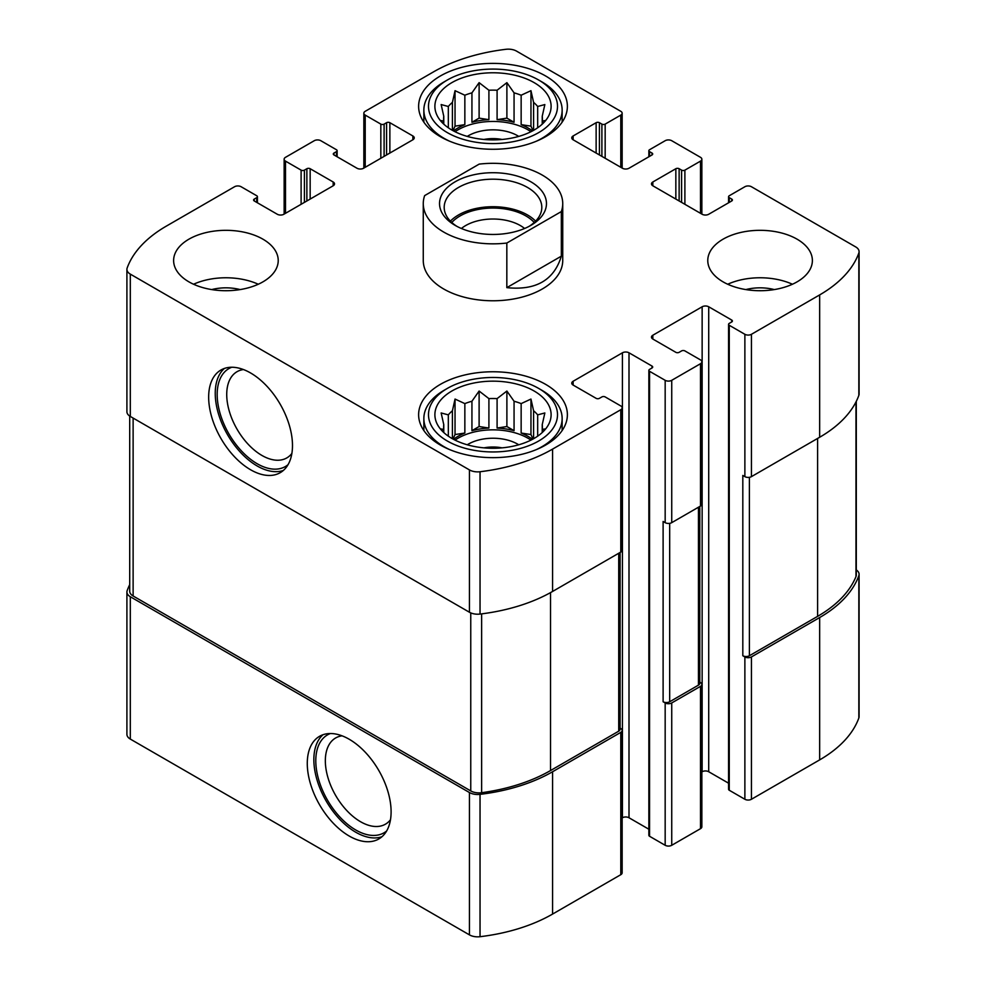 <?xml version="1.0" encoding="UTF-8"?>
<svg xmlns="http://www.w3.org/2000/svg" width="986" height="986" viewBox="0 0 986 986"><rect width="100%" height="100%" fill="white"/><g stroke="black" fill="none" stroke-linecap="round" stroke-linejoin="round"><path stroke-width="1.48" d="M483.953 139.457A28.569 16.491 180 0 1 502.047 139.457M483.953 447.854A28.569 16.491 180 0 1 502.047 447.854M129.708 584.661A144.104 83.206 0 0 0 127.157 590.639A11.622 6.705 0 0 0 126.911 591.994A11.622 6.705 0 0 0 130.312 596.74L469.447 792.534A11.622 6.705 0 0 0 480.034 794.359A144.104 83.206 0 0 0 552.579 771.742L620.786 732.364A4.647 2.687 0 0 0 622.154 730.466A4.647 2.687 0 0 0 620.786 728.568L620.095 728.161M126.911 591.994L126.911 734.336A11.622 6.705 0 0 0 130.312 739.081L469.447 934.876A11.622 6.705 0 0 0 480.034 936.7A144.104 83.206 0 0 0 552.579 914.071L620.786 874.693A4.647 2.687 0 0 0 622.154 872.795L622.154 730.466M349.192 836.029A59.271 34.214 -120 0 0 378.821 838.963A59.271 34.214 -120 0 0 378.821 770.522A59.271 34.214 -120 0 0 319.55 736.308A59.271 34.214 -120 0 0 310.467 783.796A59.271 34.214 -120 0 0 349.192 836.029M622.154 817.924L622.425 817.764A4.647 2.687 0 0 1 629.006 817.764L629.006 352.803L652.017 366.077A2.329 1.343 0 0 1 652.695 367.026A2.329 1.343 0 0 1 652.017 367.975L649.552 369.405A2.329 1.343 0 0 0 648.862 370.354L648.862 835.315A2.329 1.343 0 0 0 649.552 836.264L665.168 845.285L665.168 702.944A4.647 2.687 0 0 0 671.737 702.944L700.504 686.342A4.647 2.687 0 0 0 701.859 684.444A4.647 2.687 0 0 0 700.504 682.546L699.801 682.139M665.168 845.285A4.647 2.687 0 0 0 671.737 845.285L700.504 828.671A4.647 2.687 0 0 0 701.859 826.773L701.859 684.444M701.859 771.902L702.143 771.742A4.647 2.687 0 0 1 708.712 771.742L708.712 306.782L731.723 320.056A2.329 1.343 0 0 1 732.401 321.005A2.329 1.343 0 0 1 731.723 321.954L729.258 323.383A2.329 1.343 0 0 0 728.58 324.332L728.58 789.293A2.329 1.343 0 0 0 729.258 790.242L744.874 799.264L744.874 656.923A4.647 2.687 0 0 0 751.443 656.923L819.662 617.544A144.104 83.206 0 0 0 858.843 575.664A11.622 6.705 0 0 0 859.089 574.296A11.622 6.705 0 0 0 856.292 569.92M744.874 799.264A4.647 2.687 0 0 0 751.443 799.264L819.662 759.886A144.104 83.206 0 0 0 858.843 717.993A11.622 6.705 0 0 0 859.089 716.625L859.089 574.296M679.132 200.971L679.132 168.717L681.597 170.134A2.329 1.343 0 0 0 684.888 170.134L700.504 161.125A4.647 2.687 0 0 0 701.859 159.227A4.647 2.687 0 0 0 700.504 157.329L671.737 140.715A4.647 2.687 0 0 0 665.168 140.715L649.552 149.736A2.329 1.343 0 0 0 648.862 150.685A2.329 1.343 0 0 0 649.552 151.634L652.017 153.052A2.329 1.343 0 0 1 652.695 154.001A2.329 1.343 0 0 1 652.017 154.95L629.006 168.236A4.647 2.687 0 0 1 622.425 168.236L573.125 139.766L573.125 135.969A4.647 2.687 0 0 0 571.757 137.867A4.647 2.687 0 0 0 573.125 139.766M573.125 135.969L596.136 122.695A2.329 1.343 0 0 1 599.414 122.695L601.891 124.113A2.329 1.343 0 0 0 605.17 124.113L620.786 115.103A4.647 2.687 0 0 0 622.154 113.205A4.647 2.687 0 0 0 620.786 111.307L516.553 51.124A11.622 6.705 0 0 0 505.966 49.3A144.104 83.206 0 0 0 433.421 71.929L365.214 111.307A4.647 2.687 0 0 0 363.846 113.205A4.647 2.687 0 0 0 365.214 115.103L380.83 124.113A2.329 1.343 0 0 0 384.109 124.113L386.586 122.695A2.329 1.343 0 0 1 389.864 122.695L412.875 135.969A4.647 2.687 0 0 1 414.243 137.867A4.647 2.687 0 0 1 412.875 139.766L363.575 168.236A4.647 2.687 0 0 1 356.994 168.236L333.983 154.95L333.983 153.052A2.329 1.343 0 0 0 333.305 154.001A2.329 1.343 0 0 0 333.983 154.95M333.983 153.052L336.448 151.634A2.329 1.343 0 0 0 337.138 150.685A2.329 1.343 0 0 0 336.448 149.736L320.832 140.715A4.647 2.687 0 0 0 314.263 140.715L285.496 157.329A4.647 2.687 0 0 0 284.141 159.227A4.647 2.687 0 0 0 285.496 161.125L301.112 170.134A2.329 1.343 0 0 0 304.403 170.134L306.868 168.717A2.329 1.343 0 0 1 310.159 168.717L333.169 181.991A4.647 2.687 0 0 1 334.525 183.889A4.647 2.687 0 0 1 333.169 185.787L283.857 214.258A4.647 2.687 0 0 1 277.288 214.258L254.277 200.971L254.277 199.073A2.329 1.343 0 0 0 253.599 200.022A2.329 1.343 0 0 0 254.277 200.971M254.277 199.073L256.742 197.656A2.329 1.343 0 0 0 257.42 196.707A2.329 1.343 0 0 0 256.742 195.758L241.126 186.736A4.647 2.687 0 0 0 234.557 186.736L166.338 226.114A144.104 83.206 0 0 0 127.157 268.007A11.622 6.705 0 0 0 126.911 269.375A11.622 6.705 0 0 0 130.312 274.12L469.447 469.915A11.622 6.705 0 0 0 480.034 471.739A144.104 83.206 0 0 0 552.579 449.111L620.786 409.732A4.647 2.687 0 0 0 622.154 407.834A4.647 2.687 0 0 0 620.786 405.936L605.17 396.927A2.329 1.343 0 0 0 601.891 396.927L599.414 398.344A2.329 1.343 0 0 1 596.136 398.344L573.125 385.058L573.125 381.262A4.647 2.687 0 0 0 571.757 383.16A4.647 2.687 0 0 0 573.125 385.058M126.911 269.375L126.911 411.704A11.622 6.705 0 0 0 130.312 416.449L130.312 274.12M250.58 469.755A59.271 34.214 -120 0 0 280.209 472.688A59.271 34.214 -120 0 0 280.209 404.248A59.271 34.214 -120 0 0 220.938 370.021A59.271 34.214 -120 0 0 211.854 417.522A59.271 34.214 -120 0 0 250.58 469.755M622.154 407.834L622.154 550.176A4.647 2.687 0 0 1 620.786 552.061L552.579 591.452A144.104 83.206 0 0 1 480.034 614.068A11.622 6.705 0 0 1 469.447 612.244L130.312 416.449M573.125 381.262L622.425 352.803A4.647 2.687 0 0 1 629.006 352.803M629.006 817.764L648.862 829.226M648.862 370.354A2.329 1.343 0 0 0 649.552 371.303L665.168 380.313A4.647 2.687 0 0 0 671.737 380.313L700.504 363.711A4.647 2.687 0 0 0 701.859 361.813A4.647 2.687 0 0 0 700.504 359.915L684.888 350.905A2.329 1.343 0 0 0 681.597 350.905L679.132 352.322A2.329 1.343 0 0 1 675.841 352.322L652.831 339.036L652.831 335.24A4.647 2.687 0 0 0 651.475 337.138A4.647 2.687 0 0 0 652.831 339.036M701.859 361.813L701.859 504.154A4.647 2.687 0 0 1 700.504 506.04L671.737 522.654A4.647 2.687 0 0 1 665.168 522.654L663.11 521.471L663.11 701.761A4.647 2.687 0 0 0 669.679 701.761L698.445 685.147A4.647 2.687 0 0 0 699.801 683.249L699.801 506.447M665.168 702.944L663.11 701.761M652.831 335.24L702.143 306.782A4.647 2.687 0 0 1 708.712 306.782M708.712 771.742L728.58 783.204M728.58 324.332A2.329 1.343 0 0 0 729.258 325.281L744.874 334.291A4.647 2.687 0 0 0 751.443 334.291L819.662 294.913A144.104 83.206 0 0 0 858.843 253.032A11.622 6.705 0 0 0 859.089 251.664A11.622 6.705 0 0 0 855.688 246.919L751.443 186.736A4.647 2.687 0 0 0 744.874 186.736L729.258 195.758A2.329 1.343 0 0 0 728.58 196.707A2.329 1.343 0 0 0 729.258 197.656L731.723 199.073A2.329 1.343 0 0 1 732.401 200.022A2.329 1.343 0 0 1 731.723 200.971L708.712 214.258A4.647 2.687 0 0 1 702.143 214.258L652.831 185.787L652.831 181.991A4.647 2.687 0 0 0 651.475 183.889A4.647 2.687 0 0 0 652.831 185.787M859.089 251.664L859.089 394.006A11.622 6.705 0 0 1 858.843 395.361A144.104 83.206 0 0 1 819.662 437.254L751.443 476.632A4.647 2.687 0 0 1 744.874 476.632L742.815 475.449L742.815 655.739A4.647 2.687 0 0 0 749.397 655.739L817.604 616.361A144.104 83.206 0 0 0 855.971 576.588A11.622 6.705 0 0 0 856.292 575.048L856.292 401.339M744.874 656.923L742.815 655.739M652.831 181.991L675.841 168.717A2.329 1.343 0 0 1 679.132 168.717M723.095 281.873A52.295 30.196 0 0 0 780.086 288.417A52.295 30.196 0 0 0 812.378 260.514A52.295 30.196 0 0 0 797.058 239.167A52.295 30.196 0 0 0 740.067 232.622A52.295 30.196 0 0 0 707.775 260.514A52.295 30.196 0 0 0 723.095 281.873M188.942 281.873A52.295 30.196 0 0 0 245.933 288.417A52.295 30.196 0 0 0 278.225 260.514A52.295 30.196 0 0 0 262.905 239.167A52.295 30.196 0 0 0 205.914 232.622A52.295 30.196 0 0 0 173.622 260.514A52.295 30.196 0 0 0 188.942 281.873M545.591 75.959A74.381 42.94 180 0 1 567.381 106.328A74.381 42.94 180 0 1 493 149.268A74.381 42.94 180 0 1 418.619 106.328A74.381 42.94 180 0 1 464.542 66.654A74.381 42.94 180 0 1 545.591 75.959M545.591 384.343A74.381 42.94 180 0 1 567.381 414.712A74.381 42.94 180 0 1 493 457.652A74.381 42.94 180 0 1 418.619 414.712A74.381 42.94 180 0 1 464.542 375.037A74.381 42.94 180 0 1 545.591 384.343M561.342 211.571L506.829 243.037A69.735 40.253 180 0 1 443.688 232.055A69.735 40.253 180 0 1 423.265 203.584L423.265 260.514A69.735 40.253 0 0 0 443.688 288.984A69.735 40.253 0 0 0 519.684 297.71A69.735 40.253 0 0 0 562.735 260.514L562.735 203.584A69.735 40.253 180 0 1 561.342 211.571L561.342 256.163L506.829 287.641C535.866 290.66 554.033 280.172 561.342 256.163M129.708 416.08L129.708 591.243A11.622 6.705 0 0 0 133.122 595.988L470.753 790.92A11.622 6.705 0 0 0 481.636 792.707A144.104 83.206 0 0 0 550.521 770.559L618.727 731.168A4.647 2.687 0 0 0 620.095 729.27L620.095 552.468M243.431 369.553A49.781 28.742 -120 0 0 237.034 371.697A49.781 28.742 -120 0 0 229.405 411.581A49.781 28.742 -120 0 0 261.931 455.446A49.781 28.742 -120 0 0 286.815 457.911A49.781 28.742 -120 0 0 291.868 453.449M231.772 367.248A56.522 32.637 -120 0 0 219.521 411.396A56.522 32.637 -120 0 0 257.149 463.716A56.522 32.637 -120 0 0 288.035 464.689M224.414 368.444A59.271 34.214 -120 0 0 219.385 416.733A59.271 34.214 -120 0 0 257.149 465.959A59.271 34.214 -120 0 0 283.315 470.47M342.043 735.827A49.781 28.742 -120 0 0 335.647 737.972A49.781 28.742 -120 0 0 328.018 777.855A49.781 28.742 -120 0 0 360.543 821.72A49.781 28.742 -120 0 0 385.427 824.185A49.781 28.742 -120 0 0 390.493 819.723M330.384 733.522A56.522 32.637 -120 0 0 318.133 777.671A56.522 32.637 -120 0 0 355.761 829.99A56.522 32.637 -120 0 0 386.648 830.976M323.026 734.718A59.271 34.214 -120 0 0 317.997 783.007A59.271 34.214 -120 0 0 355.761 832.233A59.271 34.214 -120 0 0 381.927 836.744M534.092 390.986A58.112 33.549 180 0 1 546.047 428.405A58.112 33.549 180 0 1 493 448.26A58.112 33.549 180 0 1 439.953 428.405A58.112 33.549 180 0 1 460.043 387.079A58.112 33.549 180 0 1 534.092 390.986M541.893 390.283L538.615 388.385A64.497 37.234 180 0 1 538.615 388.385A64.497 37.234 180 0 1 538.602 441.05A64.497 37.234 180 0 1 447.397 441.05A64.497 37.234 180 0 1 447.385 388.385A64.497 37.234 180 0 1 538.602 388.385L541.893 390.283A69.143 39.921 180 0 1 562.143 418.508A69.143 39.921 180 0 1 536.446 449.567M543.076 431.732L544.851 428.996L542.226 429.403L542.226 432.546M542.226 424.683A49.386 28.52 180 0 1 542.386 427.037A49.386 28.52 180 0 1 542.226 429.403L542.226 424.683L544.851 412.961L537.678 414.872L537.678 436.169M533.032 439.029L530.961 434.555L530.961 399.059L533.586 410.78A49.386 28.52 180 0 1 537.678 414.872M530.961 399.059L521.15 403.607L521.15 433.039A49.386 28.52 0 0 1 527.929 436.305A49.386 28.52 0 0 1 532.477 439.325M514.063 401.253L514.063 430.672L506.89 426.531L506.89 391.048L514.063 401.253A49.386 28.52 180 0 1 521.15 403.607M506.89 391.048L497.092 398.615L497.092 428.047A49.386 28.52 0 0 1 514.063 430.672M488.908 398.615L488.908 428.047L479.11 426.531L479.11 391.048L488.908 398.615A49.386 28.52 180 0 1 497.092 398.615M479.11 391.048L471.937 401.253L471.937 430.672A49.386 28.52 0 0 1 488.908 428.047M464.85 403.607L464.85 433.039L455.039 434.555L455.039 399.059L464.85 403.607A49.386 28.52 180 0 1 471.937 401.253M455.039 399.059L452.414 410.78L452.414 438.721M443.774 424.683L443.774 429.403A49.386 28.52 180 0 1 443.614 427.037A49.386 28.52 180 0 1 443.774 424.683L441.149 412.961L448.322 414.872A49.386 28.52 180 0 1 452.414 410.78M443.774 432.546L443.774 429.403L441.149 428.996L442.924 431.732M455.039 440.113A49.386 28.52 180 0 1 527.929 438.203A49.386 28.52 180 0 1 530.961 440.113M533.586 410.78L533.586 438.721M448.322 414.872L448.322 436.169M464.85 433.039A49.386 28.52 0 0 0 453.523 439.325M467.253 444.785A34.867 20.127 180 0 1 517.65 444.131A34.867 20.127 180 0 1 518.747 444.785M449.554 449.567A69.143 39.921 180 0 1 423.857 418.508A69.143 39.921 180 0 1 444.107 390.283L447.385 388.385M534.092 82.602A58.112 33.549 180 0 1 546.047 120.021A58.112 33.549 180 0 1 493 139.876A58.112 33.549 180 0 1 439.953 120.021A58.112 33.549 180 0 1 460.043 78.695A58.112 33.549 180 0 1 534.092 82.602M541.893 81.887L538.615 79.989A64.497 37.234 180 0 1 538.615 79.989A64.497 37.234 180 0 1 538.602 132.654A64.497 37.234 180 0 1 447.397 132.654A64.497 37.234 180 0 1 447.385 79.989A64.497 37.234 180 0 1 538.602 79.989L541.893 81.887A69.143 39.921 180 0 1 562.143 110.112A69.143 39.921 180 0 1 536.446 141.183M543.076 123.336L544.851 120.612L542.226 121.007L542.226 124.15M542.226 116.286A49.386 28.52 180 0 1 542.386 118.653A49.386 28.52 180 0 1 542.226 121.007L542.226 116.286L544.851 104.565L537.678 106.488L537.678 127.773M533.032 130.633L530.961 126.159L530.961 90.675L533.586 102.396A49.386 28.52 180 0 1 537.678 106.488M530.961 90.675L521.15 95.223L521.15 124.643A49.386 28.52 0 0 1 527.929 127.909A49.386 28.52 0 0 1 532.477 130.941M514.063 92.857L514.063 122.276L506.89 118.135L506.89 82.651L514.063 92.857A49.386 28.52 180 0 1 521.15 95.223M506.89 82.651L497.092 90.231L497.092 119.651A49.386 28.52 0 0 1 514.063 122.276M488.908 90.231L488.908 119.651L479.11 118.135L479.11 82.651L488.908 90.231A49.386 28.52 180 0 1 497.092 90.231M479.11 82.651L471.937 92.857L471.937 122.276A49.386 28.52 0 0 1 488.908 119.651M464.85 95.223L464.85 124.643L455.039 126.159L455.039 90.675L464.85 95.223A49.386 28.52 180 0 1 471.937 92.857M455.039 90.675L452.414 102.396L452.414 130.337M443.774 116.286L443.774 121.007A49.386 28.52 180 0 1 443.614 118.653A49.386 28.52 180 0 1 443.774 116.286L441.149 104.565L448.322 106.488A49.386 28.52 180 0 1 452.414 102.396M443.774 124.15L443.774 121.007L441.149 120.612L442.924 123.336M455.039 131.73A49.386 28.52 180 0 1 527.929 129.807A49.386 28.52 180 0 1 530.961 131.73M533.586 102.396L533.586 130.337M448.322 106.488L448.322 127.773M464.85 124.643A49.386 28.52 0 0 0 453.523 130.941M467.253 136.401A34.867 20.127 180 0 1 517.65 135.735A34.867 20.127 180 0 1 518.747 136.401M449.554 141.183A69.143 39.921 180 0 1 423.857 110.112A69.143 39.921 180 0 1 444.107 81.887L447.385 79.989M193.576 284.239A52.295 30.196 180 0 1 258.27 284.239M211.731 289.576A34.867 20.127 180 0 1 240.116 289.576M727.73 284.239A52.295 30.196 180 0 1 792.424 284.239M745.884 289.576A34.867 20.127 180 0 1 774.269 289.576M455.039 126.159L452.968 130.633M479.11 118.135L471.937 122.276M506.89 118.135L497.092 119.651M530.961 126.159L521.15 124.643M455.039 434.555L452.968 439.029M479.11 426.531L471.937 430.672M506.89 426.531L497.092 428.047M530.961 434.555L521.15 433.039M423.265 203.584A69.735 40.253 180 0 1 424.658 195.598L479.171 164.12A69.735 40.253 180 0 1 562.735 203.584M506.829 243.037L506.829 287.641M455.199 181.757A53.454 30.862 180 0 1 530.801 181.757A53.454 30.862 180 0 1 530.801 225.412A53.454 30.862 180 0 1 455.199 225.412A53.454 30.862 180 0 1 455.199 181.757M456.912 226.361A48.807 28.175 180 0 1 444.193 207.38A48.807 28.175 180 0 1 458.49 187.451A48.807 28.175 180 0 1 511.685 181.338A48.807 28.175 180 0 1 541.807 207.38A48.807 28.175 180 0 1 529.088 226.361M450.405 221.135A48.807 28.175 180 0 1 458.49 214.973A48.807 28.175 180 0 1 535.595 221.135M451.785 222.479A46.49 26.844 180 0 1 460.129 215.922A46.49 26.844 180 0 1 534.215 222.479M461.411 228.481A38.627 22.296 180 0 1 465.688 225.547A38.627 22.296 180 0 1 524.589 228.481M130.312 739.081L130.312 596.74M469.447 934.876L469.447 792.534M480.034 936.7L480.034 794.359M552.579 914.071L552.579 771.742M620.786 874.693L620.786 732.364M671.737 845.285L671.737 702.944M700.504 828.671L700.504 686.342M751.443 799.264L751.443 656.923M819.662 759.886L819.662 617.544M858.843 717.993L858.843 575.664M649.552 156.38L649.552 151.634M652.017 154.95L652.017 153.052M596.136 153.052L596.136 122.695M599.414 154.95L599.414 122.695M601.891 156.38L601.891 124.113M605.17 158.278L605.17 124.113M620.786 167.287L620.786 115.103M365.214 167.287L365.214 115.103M380.83 158.278L380.83 124.113M384.109 156.38L384.109 124.113M386.586 154.95L386.586 122.695M389.864 153.052L389.864 122.695M412.875 139.766L412.875 135.969M336.448 156.38L336.448 151.634M285.496 213.309L285.496 161.125M301.112 204.299L301.112 170.134M304.403 202.401L304.403 170.134M306.868 200.971L306.868 168.717M310.159 199.073L310.159 168.717M333.169 185.787L333.169 181.991M256.742 202.401L256.742 197.656M469.447 612.244L469.447 469.915M480.034 614.068L480.034 471.739M552.579 591.452L552.579 449.111M620.786 552.061L620.786 409.732M622.425 817.764L622.425 352.803M652.017 367.975L652.017 366.077M649.552 836.264L649.552 371.303M665.168 522.654L665.168 380.313M671.737 522.654L671.737 380.313M700.504 506.04L700.504 363.711M702.143 771.742L702.143 306.782M731.723 321.954L731.723 320.056M729.258 790.242L729.258 325.281M744.874 476.632L744.874 334.291M751.443 476.632L751.443 334.291M819.662 437.254L819.662 294.913M858.843 395.361L858.843 253.032M729.258 202.401L729.258 197.656M731.723 200.971L731.723 199.073M675.841 199.073L675.841 168.717M681.597 202.401L681.597 170.134M684.888 204.299L684.888 170.134M700.504 213.309L700.504 161.125M749.397 655.739L749.397 477.323M817.604 616.361L817.604 438.437M855.971 576.588L855.971 401.955M669.679 701.761L669.679 523.344M698.445 685.147L698.445 507.235M133.122 595.988L133.122 418.064M470.753 790.92L470.753 612.898M481.636 792.707L481.636 613.871M550.521 770.559L550.521 592.611M618.727 731.168L618.727 553.257M648.862 156.774L648.862 150.685M622.154 168.076L622.154 113.205M363.846 168.076L363.846 113.205M337.138 156.774L337.138 150.685M284.141 214.098L284.141 159.227M257.42 202.796L257.42 196.707M728.58 202.796L728.58 196.707M701.859 214.098L701.859 159.227M423.857 418.508L423.857 430.525M562.143 418.508L562.143 430.525M423.857 110.112L423.857 122.141M562.143 110.112L562.143 122.141"/></g></svg>
